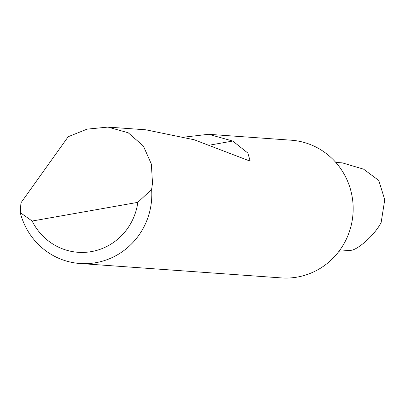 <?xml version="1.0" encoding="UTF-8"?>
<svg xmlns="http://www.w3.org/2000/svg" width="405" height="405" viewBox="0 0 405 405"><rect width="100%" height="100%" fill="white"/><g stroke="black" fill="none" stroke-linecap="round" stroke-linejoin="round"><path stroke-width="0.61" d="M68.202 136.713L87.075 129.139L107.953 127.094L128.198 132.764L143.385 146.018L151.348 164.03L152.493 183.095L151.647 189.383A69.027 66.886 94.1 0 1 79.998 263.503A69.027 66.886 94.1 0 1 20.25 212.62L20.933 202.854L68.202 136.713M79.998 263.503L281.348 277.906A69.027 66.886 -85.9 0 0 352.259 197.382A69.027 66.886 -85.9 0 0 291.195 140.201L208.6 134.293L232.769 141.046L247.9 153.095L250.108 160.841L248.371 160.471L194.238 139.776L145.866 129.808L107.953 127.094M184.791 137.047L208.6 134.293M335.775 162.405L342.331 162.871L363.584 169.168L378.781 180.453L384.75 199.706L381.14 222.517C374.64 235.209 358.319 249.07 351.651 250.239L339.051 251.216M20.25 212.62L32.142 221.039L137.837 202.343L151.647 189.383M32.142 221.039A57.981 56.184 -85.9 0 0 91.454 251.596A57.981 56.184 -85.9 0 0 137.837 202.343M210.2 145.036L232.769 141.046"/></g></svg>
